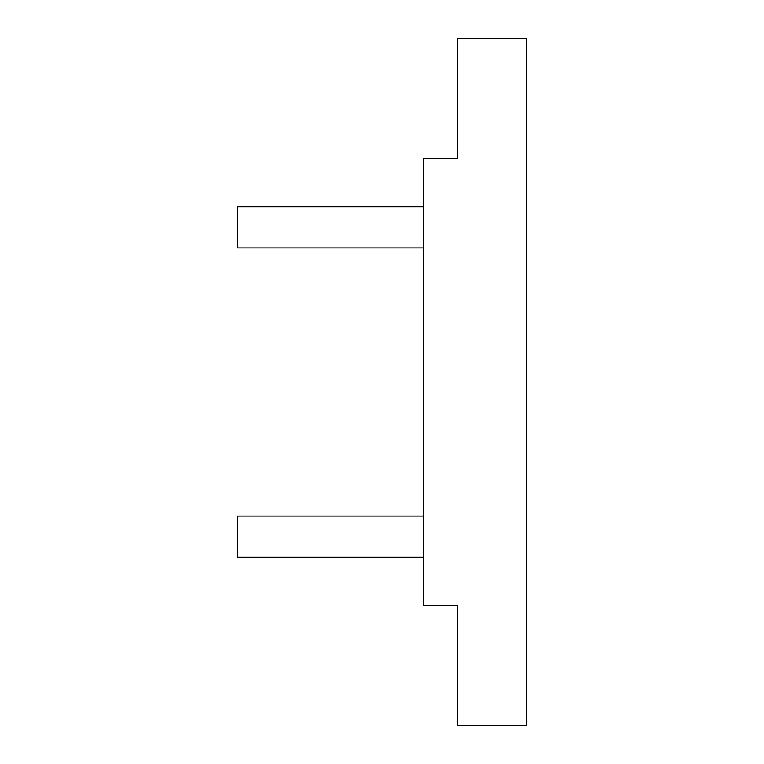 <?xml version="1.0" encoding="UTF-8"?>
<svg xmlns="http://www.w3.org/2000/svg" width="764" height="764" viewBox="0 0 764 764"><rect width="100%" height="100%" fill="white"/><g stroke="black" fill="none" stroke-linecap="round" stroke-linejoin="round"><path stroke-width="1.15" d="M423.256 158.53L423.256 605.47L457.636 605.47L457.636 725.8L526.396 725.8L526.396 38.2L457.636 38.2L457.636 158.53L423.256 158.53M423.256 206.662L237.604 206.662L237.604 247.918L423.256 247.918M423.256 516.082L237.604 516.082L237.604 557.338L423.256 557.338"/></g></svg>
